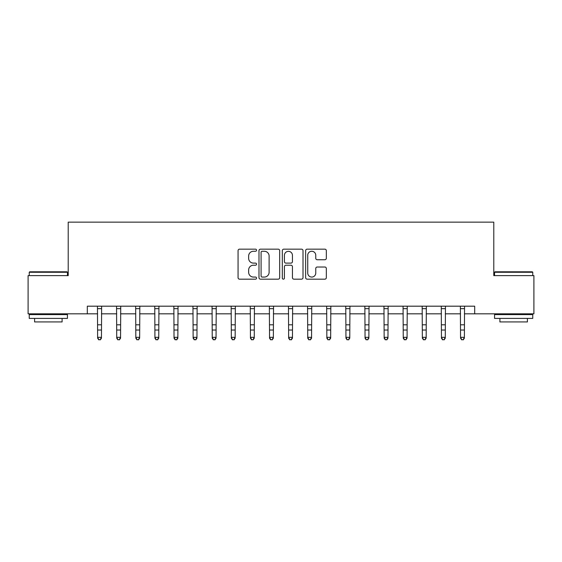 <?xml version="1.0" encoding="UTF-8"?>
<svg xmlns="http://www.w3.org/2000/svg" width="562" height="562" viewBox="0 0 562 562"><rect width="100%" height="100%" fill="white"/><g stroke="black" fill="none" stroke-linecap="round" stroke-linejoin="round"><path stroke-width="0.84" d="M256.553 250.216A1.047 1.047 0 0 0 255.499 249.163L239.567 249.163A1.503 1.503 0 0 0 238.063 250.666L238.063 277.663A1.503 1.503 0 0 0 239.567 279.166L255.499 279.166A1.047 1.047 0 0 0 256.553 278.113A1.047 1.047 0 0 0 255.499 277.066L253.441 277.066A4.798 4.798 0 0 1 248.636 272.268L248.636 270.013A4.798 4.798 0 0 1 253.441 265.215L255.499 265.215A1.047 1.047 0 0 0 256.553 264.168A1.047 1.047 0 0 0 255.499 263.114L253.441 263.114A4.798 4.798 0 0 1 248.636 258.316L248.636 256.068A4.798 4.798 0 0 1 253.441 251.263L255.499 251.263A1.047 1.047 0 0 0 256.553 250.216M324.836 259.742A1.503 1.503 0 0 0 326.332 258.239L326.332 250.666A1.503 1.503 0 0 0 324.836 249.163L307.133 249.163A1.503 1.503 0 0 0 305.637 250.666L305.637 277.663A1.503 1.503 0 0 0 307.133 279.166L324.836 279.166A1.503 1.503 0 0 0 326.332 277.663L326.332 268.517A1.503 1.503 0 0 0 324.836 267.013L317.263 267.013A1.503 1.503 0 0 0 315.76 268.517L315.76 273.055A4.011 4.011 0 0 1 311.748 277.066A4.011 4.011 0 0 1 307.737 273.055L307.737 255.281A4.011 4.011 0 0 1 311.748 251.263A4.011 4.011 0 0 1 315.76 255.281L315.76 258.239A1.503 1.503 0 0 0 317.263 259.742L324.836 259.742M87.314 313.828L28.1 313.828L28.1 275.626L68.213 275.626L68.213 222.145L493.787 222.145L493.787 275.626L533.9 275.626L533.9 313.828L474.686 313.828L474.686 306.185L87.314 306.185L87.314 313.828L97.626 313.828M279.686 250.666A1.503 1.503 0 0 0 278.19 249.163L260.487 249.163A1.503 1.503 0 0 0 258.991 250.666L258.991 277.663A1.503 1.503 0 0 0 260.487 279.166L278.19 279.166A1.503 1.503 0 0 0 279.686 277.663L279.686 250.666M283.81 249.163L301.513 249.163A1.503 1.503 0 0 1 303.009 250.666L303.009 277.663A1.503 1.503 0 0 1 301.513 279.166L293.94 279.166A1.503 1.503 0 0 1 292.437 277.663L292.437 266.718A1.503 1.503 0 0 0 290.94 265.215L285.91 265.215A1.503 1.503 0 0 0 284.414 266.718L284.414 278.113A1.047 1.047 0 0 1 283.36 279.166A1.047 1.047 0 0 1 282.314 278.113L282.314 250.666A1.503 1.503 0 0 1 283.81 249.163M101.448 313.828L116.727 313.828M120.549 313.828L135.828 313.828M139.65 313.828L154.929 313.828M158.751 313.828L174.03 313.828M177.852 313.828L193.131 313.828M196.953 313.828L212.232 313.828M216.054 313.828L231.34 313.828M235.155 313.828L250.441 313.828M254.256 313.828L269.542 313.828M273.357 313.828L288.643 313.828M292.458 313.828L307.744 313.828M311.559 313.828L326.845 313.828M330.66 313.828L345.946 313.828M349.768 313.828L365.047 313.828M368.869 313.828L384.148 313.828M387.97 313.828L403.249 313.828M407.071 313.828L422.35 313.828M426.172 313.828L441.451 313.828M445.273 313.828L460.552 313.828M464.374 313.828L474.686 313.828M262.138 251.263A1.047 1.047 0 0 0 261.091 252.317L261.091 276.012A1.047 1.047 0 0 0 262.138 277.066L264.316 277.066A4.798 4.798 0 0 0 269.114 272.268L269.114 256.068A4.798 4.798 0 0 0 264.316 251.263L262.138 251.263M292.437 255.352A4.011 4.011 0 0 0 288.425 251.34A4.011 4.011 0 0 0 284.414 255.352L284.414 261.618A1.503 1.503 0 0 0 285.91 263.114L290.94 263.114A1.503 1.503 0 0 0 292.437 261.618L292.437 255.352M101.631 306.185L101.448 338.176L100.303 339.855L98.772 339.518L100.303 339.855M97.444 306.185L97.626 337.326L101.448 337.326L100.303 339.518M98.772 339.855L97.626 338.176L97.626 337.326L98.772 339.518M120.732 306.185L120.549 338.176L119.404 339.855L117.872 339.518L119.404 339.855M116.545 306.185L116.727 337.326L120.549 337.326L119.404 339.518M117.872 339.855L116.727 338.176L116.727 337.326L117.872 339.518M139.833 306.185L139.65 338.176L138.505 339.855L136.973 339.518L138.505 339.855M135.653 306.185L135.828 337.326L139.65 337.326L138.505 339.518M136.973 339.855L135.828 338.176L135.828 337.326L136.973 339.518M158.934 306.185L158.751 338.176L157.606 339.855L156.081 339.518L157.606 339.855M154.754 306.185L154.929 337.326L158.751 337.326L157.606 339.518M156.081 339.855L154.929 338.176L154.929 337.326L156.081 339.518M178.035 306.185L177.852 338.176L176.707 339.855L175.182 339.518L176.707 339.855M173.855 306.185L174.03 337.326L177.852 337.326L176.707 339.518M175.182 339.855L174.03 338.176L174.03 337.326L175.182 339.518M29.702 271.804L66.99 271.804L67.447 272.261L29.245 272.261L29.702 271.804M48.346 318.415L29.245 318.415L29.245 314.594L67.447 314.594L67.447 318.415L48.346 318.415M62.101 318.415L62.101 321.928L34.591 321.928L34.591 318.415M495.01 271.804L532.298 271.804L532.755 272.261L494.553 272.261L495.01 271.804M513.654 318.415L494.553 318.415L494.553 314.594L532.755 314.594L532.755 318.415L513.654 318.415M527.409 318.415L527.409 321.928L499.899 321.928L499.899 318.415M197.136 306.185L196.953 338.176L195.808 339.855L194.283 339.518L195.808 339.855M192.956 306.185L193.131 337.326L196.953 337.326L195.808 339.518M194.283 339.855L193.131 338.176L193.131 337.326L194.283 339.518M216.237 306.185L216.054 338.176L214.909 339.855L213.384 339.518L214.909 339.855M212.057 306.185L212.232 337.326L216.054 337.326L214.909 339.518M213.384 339.855L212.232 338.176L212.232 337.326L213.384 339.518M235.338 306.185L235.155 338.176L234.01 339.855L232.485 339.518L234.01 339.855M231.158 306.185L231.34 337.326L235.155 337.326L234.01 339.518M232.485 339.855L231.34 338.176L231.34 337.326L232.485 339.518M254.438 306.185L254.256 338.176L253.111 339.855L251.586 339.518L253.111 339.855M250.259 306.185L250.441 337.326L254.256 337.326L253.111 339.518M251.586 339.855L250.441 338.176L250.441 337.326L251.586 339.518M273.539 306.185L273.357 338.176L272.212 339.855L270.687 339.518L272.212 339.855M269.36 306.185L269.542 337.326L273.357 337.326L272.212 339.518M270.687 339.855L269.542 338.176L269.542 337.326L270.687 339.518M292.64 306.185L292.458 338.176L291.313 339.855L289.788 339.518L291.313 339.855M288.461 306.185L288.643 337.326L292.458 337.326L291.313 339.518M289.788 339.855L288.643 338.176L288.643 337.326L289.788 339.518M311.741 306.185L311.559 338.176L310.414 339.855L308.889 339.518L310.414 339.855M307.562 306.185L307.744 337.326L311.559 337.326L310.414 339.518M308.889 339.855L307.744 338.176L307.744 337.326L308.889 339.518M330.842 306.185L330.66 338.176L329.515 339.855L327.99 339.518L329.515 339.855M326.663 306.185L326.845 337.326L330.66 337.326L329.515 339.518M327.99 339.855L326.845 338.176L326.845 337.326L327.99 339.518M349.943 306.185L349.768 338.176L348.616 339.855L347.091 339.518L348.616 339.855M345.763 306.185L345.946 337.326L349.768 337.326L348.616 339.518M347.091 339.855L345.946 338.176L345.946 337.326L347.091 339.518M369.044 306.185L368.869 338.176L367.717 339.855L366.192 339.518L367.717 339.855M364.864 306.185L365.047 337.326L368.869 337.326L367.717 339.518M366.192 339.855L365.047 338.176L365.047 337.326L366.192 339.518M388.145 306.185L387.97 338.176L386.818 339.855L385.293 339.518L386.818 339.855M383.965 306.185L384.148 337.326L387.97 337.326L386.818 339.518M385.293 339.855L384.148 338.176L384.148 337.326L385.293 339.518M407.246 306.185L407.071 338.176L405.919 339.855L404.394 339.518L405.919 339.855M403.066 306.185L403.249 337.326L407.071 337.326L405.919 339.518M404.394 339.855L403.249 338.176L403.249 337.326L404.394 339.518M426.347 306.185L426.172 338.176L425.027 339.855L423.495 339.518L425.027 339.855M422.167 306.185L422.35 337.326L426.172 337.326L425.027 339.518M423.495 339.855L422.35 338.176L422.35 337.326L423.495 339.518M445.455 306.185L445.273 338.176L444.128 339.855L442.596 339.518L444.128 339.855M441.268 306.185L441.451 337.326L445.273 337.326L444.128 339.518M442.596 339.855L441.451 338.176L441.451 337.326L442.596 339.518M464.556 306.185L464.374 338.176L463.228 339.855L461.697 339.518L463.228 339.855M460.369 306.185L460.552 337.326L464.374 337.326L463.228 339.518M461.697 339.855L460.552 338.176L460.552 337.326L461.697 339.518M101.448 324.801L97.626 324.801M101.448 330.042L97.626 330.042M101.448 308.671L97.626 308.671M120.549 324.801L116.727 324.801M120.549 330.042L116.727 330.042M120.549 308.671L116.727 308.671M139.65 324.801L135.828 324.801M139.65 330.042L135.828 330.042M139.65 308.671L135.828 308.671M158.751 324.801L154.929 324.801M158.751 330.042L154.929 330.042M158.751 308.671L154.929 308.671M177.852 324.801L174.03 324.801M177.852 330.042L174.03 330.042M177.852 308.671L174.03 308.671M196.953 324.801L193.131 324.801M196.953 330.042L193.131 330.042M196.953 308.671L193.131 308.671M216.054 324.801L212.232 324.801M216.054 330.042L212.232 330.042M216.054 308.671L212.232 308.671M235.155 324.801L231.34 324.801M235.155 330.042L231.34 330.042M235.155 308.671L231.34 308.671M254.256 324.801L250.441 324.801M254.256 330.042L250.441 330.042M254.256 308.671L250.441 308.671M273.357 324.801L269.542 324.801M273.357 330.042L269.542 330.042M273.357 308.671L269.542 308.671M292.458 324.801L288.643 324.801M292.458 330.042L288.643 330.042M292.458 308.671L288.643 308.671M311.559 324.801L307.744 324.801M311.559 330.042L307.744 330.042M311.559 308.671L307.744 308.671M330.66 324.801L326.845 324.801M330.66 330.042L326.845 330.042M330.66 308.671L326.845 308.671M349.768 324.801L345.946 324.801M349.768 330.042L345.946 330.042M349.768 308.671L345.946 308.671M368.869 324.801L365.047 324.801M368.869 330.042L365.047 330.042M368.869 308.671L365.047 308.671M387.97 324.801L384.148 324.801M387.97 330.042L384.148 330.042M387.97 308.671L384.148 308.671M407.071 324.801L403.249 324.801M407.071 330.042L403.249 330.042M407.071 308.671L403.249 308.671M426.172 324.801L422.35 324.801M426.172 330.042L422.35 330.042M426.172 308.671L422.35 308.671M445.273 324.801L441.451 324.801M445.273 330.042L441.451 330.042M445.273 308.671L441.451 308.671M464.374 324.801L460.552 324.801M464.374 330.042L460.552 330.042M464.374 308.671L460.552 308.671M29.245 275.626L29.245 272.261M37.956 314.594L37.956 313.828M58.736 314.594L58.736 313.828M67.447 275.626L67.447 272.261M494.553 275.626L494.553 272.261M503.264 314.594L503.264 313.828M524.044 314.594L524.044 313.828M532.755 275.626L532.755 272.261"/></g></svg>
